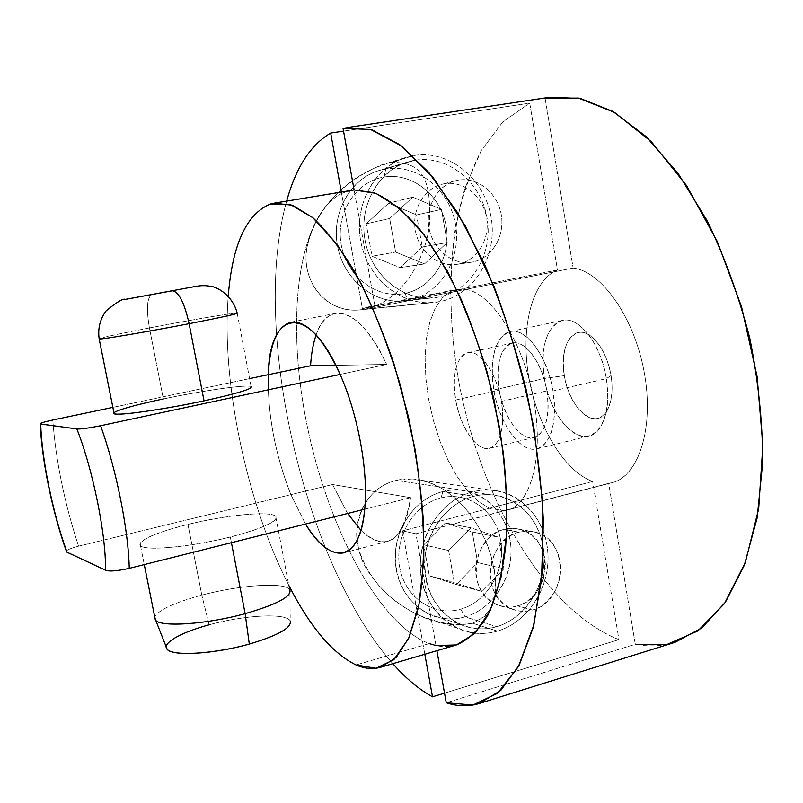 <?xml version="1.0" encoding="UTF-8"?>
<svg xmlns="http://www.w3.org/2000/svg" width="803" height="803" viewBox="0 0 803 803"><rect width="100%" height="100%" fill="white"/><g stroke="black" fill="none" stroke-linecap="round" stroke-linejoin="round"><path stroke-width="0.6" stroke-dasharray="4.01 3.01" d="M564.348 375.643C561.397 350.238 566.587 335.784 579.917 332.251C592.293 331.338 607.239 351.714 611.053 375.583C615.038 399.442 606.797 419.578 594.22 418.704C581.693 418.182 568.012 398.077 564.348 375.643C558.858 346.505 573.051 322.947 590.225 335.674C600.554 343.634 607.49 356.933 611.053 375.583L606.406 378.604C601.547 353.24 592.192 335.242 578.341 324.593C555.335 307.73 537.066 339.739 544.424 378.484L564.348 375.643L544.424 378.484C540.278 346.394 546.251 327.052 562.361 320.447C578.853 315.85 601.246 344.457 606.406 378.604L553.016 390.971C547.616 356.341 525.814 327.102 510.136 331.549C494.859 338.013 489.418 357.496 493.825 389.997L544.424 378.484L493.825 389.997C498.934 420.27 516.439 447.843 532.359 449.178C548.349 450.995 558.647 423.904 553.016 390.971C547.606 358.038 527.892 329.933 512.284 331.258C496.575 332.101 488.485 359.734 493.825 389.997C499.175 423.552 520.464 453.565 537.056 448.827C551.711 442.824 557.031 423.542 553.016 390.971L606.406 378.604C610.16 410.734 604.318 429.886 588.89 436.039C571.455 440.977 549.553 411.608 544.424 378.484C550.728 422.639 586.29 454.227 601.467 425.349C607.65 413.675 609.306 398.097 606.406 378.604L611.053 375.583C613.181 389.927 611.936 401.46 607.329 410.182C596.077 431.934 569.056 408.898 564.348 375.643M546.863 390.87C551.38 417.159 543.27 439.03 530.412 437.776C517.624 436.902 503.371 414.649 499.225 390.087C494.909 365.526 501.584 343.303 514.251 342.841C526.848 341.988 542.537 364.582 546.863 390.87C550.125 417.088 545.839 432.626 533.995 437.484C520.725 441.279 503.541 417.179 499.225 390.087L455.733 400.004C460.199 427.397 476.942 451.928 489.609 448.285C500.901 443.527 504.816 427.899 501.363 401.39L546.863 390.87L501.363 401.39C496.896 374.79 481.579 351.784 469.524 352.497C457.399 352.818 451.286 375.162 455.733 400.004C459.999 424.837 473.921 447.472 486.186 448.526C498.522 449.961 506.02 427.999 501.363 401.39C496.856 373.265 479.782 349.235 467.677 352.718C456.024 357.797 452.039 373.556 455.733 400.004L499.225 390.087C495.712 363.92 500.078 348.251 512.324 343.082C525.011 339.488 542.517 363.076 546.863 390.87M456.174 645.02C449.67 646.897 442.945 647.077 435.979 645.552L415.894 533.754L402.534 530.863L422.368 640.643C371.488 613.904 323.75 515.426 305.18 415.723C286.51 316.181 297.943 215.927 341.596 193.473L347.689 191.174L277.918 202.778L347.689 191.174L341.596 193.473L362.394 308.653L451.687 290.957L456.516 289.421L465.85 289.361C492.39 293.225 524.52 344.216 534.206 402.383C544.173 460.561 529.157 508.48 504.143 510.678L489.519 508.269L478.327 501.393L467.396 490.643L457.098 476.54L447.783 459.677L439.773 440.706L433.319 420.3L428.621 399.181L425.841 378.052L425.088 357.646L426.433 338.675L429.876 321.873L435.336 307.91L442.684 297.421L451.687 290.957L456.626 289.401L465.85 289.361L375.202 307.348L366.83 307.178L362.394 308.653L557.483 269.999L529.739 103.145L343.533 131.13L529.739 103.145L502.819 121.885L481.208 150.623L465.268 187.31C448.676 241.763 446.789 309.125 457.881 376.577C478.498 494.026 542.296 609.045 618.952 639.65L592.654 481.479L402.534 530.863L415.894 533.754L504.143 510.678L489.519 508.269L402.534 530.863L422.368 640.643L429.203 643.584L356.05 664.954L429.203 643.584L422.368 640.643L424.827 654.254L422.368 640.643C371.488 613.904 323.75 515.426 305.18 415.723C286.51 316.181 297.943 215.927 341.596 193.473L362.394 308.653L368.547 306.917L375.202 307.348L354.103 189.94L375.202 307.348L573.141 268.072L465.85 289.361C491.787 293.205 523.185 341.877 533.563 398.72C544.183 455.572 531.124 504.615 507.275 510.086L612.157 482.653L608.694 483.346L635.273 644.277L446.257 702.755L635.273 644.277L608.694 483.346L504.143 510.678L608.694 483.346C636.297 480.324 654.174 432.988 644.95 376.517C636.036 320.046 602.27 271.173 573.141 268.072C601.608 271.163 634.631 317.797 644.347 372.963C654.335 428.119 638.566 476.48 612.157 482.653M290.887 494.638C275.038 454.157 267.509 414.177 268.302 374.68C267.509 414.177 275.038 454.157 290.887 494.638L305.541 524.048L290.887 494.638L78.564 546.181L332.532 484.52L410.574 497.639C407.201 523.375 399.533 537.96 387.588 541.383C379.237 543.31 370.364 539.616 360.948 530.321C386.193 552.906 402.735 542.005 410.574 497.639L332.532 484.52L290.887 494.638M249.592 378.614L112.862 407.382L249.592 378.614M40.291 423.934C39.357 423.362 43.523 422.057 52.787 420.019C55.829 460.842 64.421 502.899 78.564 546.181C69.239 548.68 65.264 550.617 66.629 551.992M444.531 693.13L618.952 639.65C542.296 609.045 478.498 494.026 457.881 376.577C449.65 325.285 448.716 276.413 455.09 229.969C460.802 200.409 469.504 173.97 481.208 150.623L502.819 121.885L529.739 103.145L557.483 269.999L451.687 290.957L442.684 297.421L435.336 307.91L429.876 321.873L426.433 338.675L425.088 357.646L425.841 378.052L428.621 399.181L433.319 420.3L439.773 440.706L447.783 459.677L457.098 476.54L467.396 490.643L478.327 501.393L489.519 508.269L592.654 481.479C563.847 471.09 536.916 425.239 528.705 376.557C520.354 327.895 531.737 280.749 557.483 269.999C531.737 280.749 520.354 327.895 528.705 376.557C536.916 425.239 563.847 471.09 592.654 481.479L618.952 639.65L444.531 693.13M517.463 605.884C499.305 611.324 479.853 598.044 476.34 577.317C472.555 556.67 485.795 534.075 504.204 529.368C522.572 524.349 541.403 538.03 544.725 558.326C548.308 578.551 535.681 600.744 517.463 605.884C510.317 607.891 503.371 607.47 496.625 604.629C465.7 593.317 471.471 536.143 504.204 529.368L519.039 532.148C485.835 539.084 479.963 597.312 511.33 608.794C518.166 611.675 525.202 612.087 532.449 610.039L517.463 605.884L532.449 610.039C550.928 604.789 563.726 582.185 560.103 561.598C556.75 540.941 537.669 527.029 519.039 532.148C500.359 536.966 486.929 559.982 490.763 581.001C494.317 602.099 514.04 615.6 532.449 610.039C567.149 601.808 570.01 540.56 536.043 532.329L527.621 531.054L519.039 532.148L504.204 529.368L512.665 528.294L520.986 529.558C554.492 537.669 551.691 597.844 517.463 605.884M429.203 643.584L435.979 645.552L415.894 533.754L507.275 510.086M341.596 193.473L341.325 191.997L341.596 193.473M286.651 201.081C250.516 329.993 304.096 563.435 392.828 663.679C304.096 563.435 250.516 329.993 286.651 201.081M347.689 191.174L351.794 190.251M228.263 295.916C221.206 382.118 246.943 503.842 288.779 585.287C246.943 503.842 221.206 382.118 228.263 295.916M347.599 513.468L332.532 484.52L347.599 513.468M364.763 509.162L410.574 497.639L364.763 509.162M316.111 335.002C320.538 322.525 326.921 315.338 335.273 313.421C351.885 311.183 369.009 328.186 386.655 364.442L340.091 374.419L386.655 364.442L335.845 365.345L386.655 364.442C361.41 308.282 327.614 298.555 316.111 335.002M230.331 537.006C194.196 546.1 151.857 550.647 142.342 546.723C132.284 542.928 154.608 532.489 187.952 524.409C221.176 516.279 259.6 511.742 272.056 514.703C285.025 517.544 266.626 527.962 230.331 537.006L231.425 542.677L230.331 537.006C263.304 528.264 278.42 521.368 275.7 516.319C270.711 510.638 225.894 514.984 187.952 524.409C154.327 532.991 138.507 540.078 140.495 545.669C144.731 551.29 191.124 547.014 230.331 537.006M166.05 646.485C168.66 639.389 183.004 632.162 209.101 624.804L201.814 595.133L209.101 624.804C244.463 614.988 286.701 612.709 290.224 620.97L289.883 589.914C286.029 581.784 240.258 584.795 201.814 595.133C174.321 602.611 158.623 609.879 154.728 616.925C158.623 609.879 174.321 602.611 201.814 595.133L187.952 524.409L201.814 595.133C239.424 585.026 284.242 581.854 289.562 589.452L275.7 516.319M149.428 327.925C120.982 333.426 104.209 337.009 99.13 338.665C104.209 337.009 120.982 333.426 149.428 327.925L163.35 398.94L149.428 327.925C188.314 320.417 233.131 312.779 237.146 313.019C233.131 312.779 188.314 320.417 149.428 327.925C146.136 308.613 146.989 297.451 151.978 294.44C146.989 297.431 146.136 308.593 149.428 327.925M113.916 412.672C118.683 409.55 135.155 404.973 163.35 398.94C201.894 390.74 246.722 384.296 251.088 386.524L237.146 313.019M209.101 624.804C239.394 616.563 274.817 613.392 286.48 618.139C298.606 622.757 282.144 634.952 249.301 644.066M204.032 400.848C240.92 392.978 260.212 386.203 247.645 386.113C235.59 385.902 197.086 391.814 163.35 398.94M66.388 551.28C66.79 549.904 70.845 548.198 78.564 546.181C64.421 502.899 55.829 460.842 52.787 420.019M545.076 98.137L350.891 127.175L545.076 98.137L573.141 268.072L545.076 98.137L549.864 97.263M458.413 180.143C438.94 183.204 424.958 205.638 428.993 227.771C432.727 249.954 453.324 265.923 472.515 262.039C491.777 258.476 505.077 236.413 501.273 214.772C497.75 193.081 477.835 176.74 458.413 180.143L454.97 180.916C436.842 185.864 424.928 207.776 429.163 228.725C433.188 249.723 452.3 264.96 470.739 262.33L456.495 264.418C438.328 267.018 419.487 252.072 415.522 231.465C411.347 210.908 423.071 189.398 440.937 184.509L444.33 183.746C463.461 180.394 483.105 196.414 486.578 217.713C490.342 238.963 477.233 260.634 458.252 264.137L472.515 262.039C491.777 258.476 505.077 236.413 501.273 214.772C497.75 193.081 477.835 176.74 458.413 180.143M458.252 264.137C439.331 267.951 419.036 252.293 415.352 230.531C411.367 208.81 425.138 186.778 444.33 183.746C463.461 180.394 483.105 196.414 486.578 217.713C490.342 238.963 477.233 260.634 458.252 264.137M472.545 623.248C429.515 629.833 388.883 603.033 368.577 572.027C346.354 539.967 357.104 489.93 396.06 480.425L412.1 478.959L428.35 482.121L443.738 489.418L457.439 499.948L469.002 512.625L478.327 526.447L485.514 540.65L490.723 554.753L494.116 568.464L495.692 581.613L495.27 594.079L492.299 605.703L485.464 615.991L472.545 623.248C454.739 626.481 437.555 624.112 420.993 616.142C389.766 602.049 369.109 580.077 359.031 550.216C350.349 521.077 366.298 487.501 396.06 480.425L473.057 491.747C446.709 498.362 424.737 524.76 420.953 555.144C417.078 585.507 431.934 615.791 456.024 627.635C469.343 634.009 483.145 635.173 497.448 631.108L472.545 623.248L497.448 631.108C525.885 622.777 547.375 592.172 548.027 559.992C548.83 527.812 528.665 498.261 500.48 491.506C491.456 489.358 482.322 489.439 473.057 491.747L396.06 480.425C404.632 478.367 413.404 478.367 422.358 480.425C456.947 489.127 480.867 523.927 489.9 552.153C497.248 580.007 503.33 609.768 472.545 623.248M365.154 309.135C325.486 317.014 297.883 277.788 308.101 242.747C316.814 208.931 347.368 173.779 391.111 162.537C428.541 160.851 430.167 189.849 429.665 221.096C427.939 253.316 404.28 301.075 365.154 309.135L358.409 310.038C322.093 312.588 299.358 276.473 307.8 244.112C316.241 209.774 340.422 183.506 380.331 165.318L414.197 155.471C449.399 149.679 484.892 179.009 491.135 217.392C497.89 255.695 474.372 294.882 439.783 301.637C405.304 308.974 367.633 280.829 360.677 240.88C353.21 201.031 378.906 160.67 414.197 155.471L403.869 158.091C373.054 168.65 353.561 206.602 361.009 242.606C368.155 278.681 400.396 305.18 432.375 302.641L365.154 309.135L439.783 301.637C474.372 294.882 497.89 255.695 491.135 217.392C484.892 179.009 449.399 149.679 414.197 155.471L391.111 162.537C428.541 160.851 430.167 189.849 429.665 221.096C427.939 253.316 404.28 301.075 365.154 309.135M674.962 642.34C662.023 646.274 648.794 646.917 635.273 644.277M497.448 631.108C464.305 641.266 428.17 617.326 421.545 579.264C414.428 541.332 439.151 499.948 473.057 491.747C506.884 482.984 540.971 508.239 546.933 544.896C553.377 581.422 530.703 621.502 497.448 631.108M473.85 496.284C442.142 503.993 419.086 542.677 425.72 578.12C431.894 613.693 465.64 636.127 496.676 626.661C527.802 617.718 549.071 580.178 543.029 545.96C537.428 511.631 505.478 488.043 473.85 496.284C449.128 502.517 428.581 527.35 425.128 555.827C423.101 587.174 434.172 609.758 458.322 623.57C470.668 629.371 483.446 630.405 496.676 626.661L465.118 616.875C452.3 620.428 439.914 619.404 427.959 613.793C404.561 600.463 393.831 578.752 395.779 548.67C399.101 521.328 418.975 497.519 442.915 491.556L473.85 496.284L442.915 491.556C451.447 489.449 459.878 489.408 468.199 491.436C493.634 497.709 511.812 524.339 511.019 553.247C510.347 582.145 490.834 609.507 465.118 616.875L496.676 626.661C523.215 618.922 543.34 590.416 544.053 560.353C544.896 530.291 526.186 502.618 499.938 496.124C491.366 494.026 482.663 494.076 473.85 496.284M415.031 160.229C382.027 165.137 358.058 202.868 365.024 240.097C371.508 277.426 406.689 303.795 438.97 296.98C471.351 290.696 493.413 253.999 487.08 218.125C481.218 182.171 447.944 154.758 415.031 160.229L385.751 168.991C353.842 173.779 330.706 210.005 337.461 245.698C343.744 281.472 377.761 306.746 408.998 300.181L404.722 293.466C376.948 299.238 346.816 276.754 341.265 245.076C335.293 213.457 355.749 181.358 384.065 177.031C412.31 172.243 441.038 195.47 446.137 226.165C451.647 256.799 432.586 288.147 404.722 293.466C376.948 299.238 346.816 276.754 341.265 245.076C335.293 213.457 355.749 181.358 384.065 177.031L385.751 168.991L384.065 177.031C412.31 172.243 441.038 195.47 446.137 226.165C451.647 256.799 432.586 288.147 404.722 293.466L408.998 300.181C440.335 294.129 461.695 258.857 455.532 224.418C449.821 189.889 417.58 163.661 385.751 168.991C417.58 163.661 449.821 189.889 455.532 224.418C461.695 258.857 440.335 294.129 408.998 300.181L438.97 296.98C471.351 290.696 493.413 253.999 487.08 218.125C481.218 182.171 447.944 154.758 415.031 160.229L405.896 162.507C376.818 172.183 358.329 207.847 365.335 241.713C372.04 275.64 402.484 300.523 432.576 297.863L402.815 301.035C373.696 303.604 344.256 279.755 337.762 247.234C330.977 214.782 348.813 180.545 376.918 171.19L415.031 160.229M440.998 497.92C468.179 490.874 495.822 510.979 500.691 540.349C505.96 569.618 487.572 601.658 460.741 609.156L465.118 616.875C495.29 608.353 515.907 572.318 510.015 539.405C504.555 506.382 473.539 483.677 442.915 491.556L440.998 497.92C468.179 490.874 495.822 510.979 500.691 540.349C505.96 569.618 487.572 601.658 460.741 609.156C433.991 617.095 405.033 597.813 399.743 567.55C394.032 537.388 413.746 504.515 440.998 497.92L442.915 491.556C412.2 498.924 389.917 536.023 396.371 570.07C402.363 604.237 435.045 625.888 465.118 616.875L460.741 609.156C433.991 617.095 405.033 597.813 399.743 567.55C394.032 537.388 413.746 504.515 440.998 497.92M445.434 522.894L423.763 544.815L429.314 575.811L456.365 584.504L477.644 562.582L472.264 531.957L445.434 522.894L423.763 544.815L448.616 550.517L470.879 527.822L445.434 522.894L470.879 527.822L498.412 537.157L503.913 568.785L482.061 591.48L454.297 582.546L448.616 550.517L423.763 544.815L429.314 575.811L454.297 582.546L429.314 575.811L456.365 584.504L482.061 591.48L456.365 584.504L477.644 562.582L503.913 568.785L477.644 562.582L472.264 531.957L498.412 537.157L472.264 531.957L445.434 522.894M388.702 203.169L366.208 223.806L372.03 256.257L400.145 267.66L422.227 246.983L416.596 214.953L388.702 203.169L366.208 223.806L389.666 218.486L412.802 197.167L388.702 203.169L412.802 197.167L441.459 209.402L447.221 242.546L424.526 263.906L395.628 252.082L389.666 218.486L366.208 223.806L372.03 256.257L395.628 252.082L372.03 256.257L400.145 267.66L424.526 263.906L400.145 267.66L422.227 246.983L447.221 242.546L422.227 246.983L416.596 214.953L441.459 209.402L416.596 214.953L388.702 203.169M448.616 550.517L470.879 527.822L498.412 537.157L503.913 568.785L482.061 591.48L454.297 582.546L448.616 550.517M389.666 218.486L412.802 197.167L441.459 209.402L447.221 242.546L424.526 263.906L395.628 252.082L389.666 218.486M578.341 324.593L590.225 335.674M510.136 331.549L562.361 320.447M489.609 448.285L533.995 437.484M467.677 352.718L512.324 343.082M366.83 307.178L456.626 289.401M511.33 608.794L496.625 604.629M536.043 532.329L520.986 529.558M387.588 541.383L343.714 552.855M290.786 322.234L335.273 313.421M140.495 545.669L144.269 564.589M454.97 180.916L440.937 184.509M470.739 262.33L456.495 264.418M420.993 616.142L456.024 627.635M422.358 480.425L500.48 491.506M358.409 310.038L432.375 302.641M380.331 165.318L403.869 158.091M458.322 623.57L427.959 613.793M499.938 496.124L468.199 491.436M405.896 162.507L376.918 171.19M432.576 297.863L402.815 301.035M537.056 448.827L588.89 436.039M601.467 425.349L607.329 410.182"/><path stroke-width="1.2" d="M129.253 568.363C128.47 530.1 116.294 469.143 100.596 425.731L340.091 374.419C358.098 414.549 368.517 472.013 364.763 509.162L129.253 568.363L364.763 509.162C360.156 563.596 330.063 565.703 305.541 524.048C318.851 545.438 331.579 555.044 343.714 552.855C354.946 549.623 361.962 535.059 364.763 509.162C368.517 472.013 358.098 414.549 340.091 374.419C322.856 337.581 306.425 320.186 290.786 322.234C277.276 326.379 269.778 343.855 268.302 374.68L249.592 378.614L268.302 374.68C269.105 310.119 308.412 301.165 340.091 374.419L100.596 425.731C88.109 428.22 80.2 429.294 76.857 428.932L40.291 423.934C41.605 459.788 52.647 513.217 66.649 552.002L105.494 570.21C109.118 571.666 117.037 571.053 129.253 568.363C117.037 571.053 109.118 571.666 105.494 570.21C106.227 535.481 92.977 469.715 76.857 428.932C80.2 429.294 88.109 428.22 100.596 425.731C116.294 469.143 128.47 530.1 129.253 568.363M112.862 407.382L52.787 420.019L112.862 407.382M429.203 643.584L435.979 645.552L456.415 644.95L474.844 633.487L490.091 610.782L501.022 577.196L506.643 533.945C507.546 500.952 505.207 465.66 499.627 428.059L487.08 372.1C476.038 335.554 463 302.34 447.974 272.448L424.205 234.938L399.713 208.318L375.934 193.352L354.103 189.94L347.689 191.174M424.827 654.254L432.516 696.813L444.531 693.13L432.516 696.813L424.827 654.254M479.11 703.518L500.761 690.439L519.2 665.135L533.182 627.665L541.543 578.953L543.38 520.956C541.242 478.548 535.501 434.764 526.156 389.596C514.874 344.878 500.942 302.972 484.38 263.876L457.429 212.484L428.661 172.294L399.743 144.67L372.12 129.935L346.936 127.607L549.864 97.263L580.288 98.478L612.789 111.386L645.963 136.47L678.093 173.408L707.302 220.966C724.788 257.281 738.951 296.387 749.791 338.274C758.303 380.692 762.609 422.057 762.709 462.357L757.159 517.905L744.351 565.151L725.44 602.18L701.812 627.976L674.962 642.34L479.11 703.518C468.55 706.7 457.6 706.449 446.257 702.755L436.902 650.701L446.257 702.755L472.947 705.014L497.539 693.29L518.427 666.59L533.885 624.885L542.346 569.468L542.637 503.16L534.266 430.257C524.479 380 511.029 331.96 493.905 286.159L465.088 225.563L433.439 178.055L401.289 145.835L370.625 129.484L343.042 128.35L354.103 189.94L374.318 192.74C388.813 199.355 403.718 211.219 419.036 228.353C434.262 248.448 448.666 272.91 462.227 301.747C474.934 332.583 485.564 365.435 494.136 400.296L503.27 452.41C506.844 486.668 507.606 518.387 505.589 547.576C502.026 574.557 496.164 597.03 488.003 614.998C478.779 630.054 468.169 640.061 456.174 645.02L380.632 667.273L396.22 657.406L409.108 637.411L418.413 607.48C422.629 582.858 424.315 554.351 423.452 521.97C421.023 487.993 416.004 452.872 408.396 416.627L393.962 363.879C382.439 330.194 369.671 300.051 355.669 273.462C341.335 249.613 327.032 230.993 312.758 217.623L292.443 205.257L274.114 203.169L270.41 204.022L277.918 202.778L270.41 204.022C246.391 213.969 232.348 244.594 228.263 295.916C232.348 244.594 246.391 213.969 270.41 204.022L290.415 204.564L312.979 217.814L336.909 244.122L360.728 282.797C376.055 314.184 389.575 349.395 401.269 388.431L414.85 448.275C421.133 488.435 424.104 525.845 423.763 560.484L418.885 605.141L408.556 638.616L393.831 659.705L375.924 668.267L356.05 664.954C364.642 668.698 372.833 669.481 380.632 667.273M341.325 191.997L330.685 133.067C310.56 144.921 295.885 167.596 286.651 201.081C295.885 167.596 310.56 144.921 330.685 133.067L341.325 191.997M392.828 663.679C405.776 678.354 419.005 689.396 432.516 696.813C419.005 689.396 405.776 678.354 392.828 663.679M274.114 203.169L354.103 189.94L343.042 128.35L350.891 127.175L346.936 127.607M288.779 585.287C309.958 626.792 332.382 653.341 356.05 664.954C332.382 653.341 309.958 626.792 288.779 585.287M360.948 530.321L347.599 513.468L360.948 530.321M268.302 374.68L310.56 365.787C311.283 353.832 313.14 343.574 316.111 335.002C313.14 343.574 311.283 353.832 310.56 365.787L335.845 365.345L310.56 365.787L268.302 374.68M231.425 542.677L245.136 613.663C206.311 624.443 159.938 627.444 155.34 619.976L154.728 616.925L155.772 620.428C161.815 627.374 207.254 624.172 245.136 613.663L231.425 542.677M251.088 386.524C253.286 388.672 237.598 393.45 204.032 400.848L189.127 323.689C148.846 331.498 102.433 339.388 99.201 339.017L99.201 339.017C102.433 339.388 148.846 331.498 189.127 323.689L204.032 400.848C164.143 409.46 117.73 416.024 114.136 413.746L113.916 412.672M289.562 589.452C292.583 596.097 277.768 604.167 245.136 613.663C276.794 604.498 291.71 596.579 289.883 589.914M189.127 323.689C223.033 317.065 239.043 313.511 237.146 313.019C239.043 313.511 223.033 317.065 189.127 323.689C184.389 302.731 178.818 291.76 172.394 290.786L126.944 299.097L172.394 290.786C178.818 291.76 184.389 302.731 189.127 323.689M290.224 620.97C291.88 627.705 278.239 635.404 249.301 644.066L245.136 613.663L249.301 644.066C216.609 653.261 177.875 656.202 168.64 650.5C158.914 644.929 178.688 632.975 209.101 624.804M249.301 644.066C214.702 653.953 173.057 656.483 167.235 649.466L166.05 646.485M163.35 398.94C129.504 406.057 106.297 413.234 115.863 414.067C124.856 415.031 167.285 408.727 204.032 400.848M52.787 420.019C43.462 422.077 39.297 423.382 40.311 423.944M40.732 424.044L76.857 428.932C92.977 469.715 106.227 535.481 105.494 570.21L67.05 552.243C52.918 513.739 41.666 459.216 40.732 424.044C41.666 459.216 52.918 513.739 67.05 552.243L66.388 551.28M343.533 131.13L330.685 133.067L343.533 131.13M635.273 644.277L667.423 644.277L697.777 630.987L724.426 603.645L745.365 562.431L758.674 508.771L762.85 445.434L757.099 376.487L741.56 306.856L717.37 241.673L686.485 185.483L651.363 141.74L614.576 112.43L578.511 98.107L545.076 98.137M144.269 564.589L155.34 619.976M237.146 313.019C234.074 300.432 224.037 290.274 213.327 286.852C203.129 284.553 197.548 286.039 190.281 287.414L125.429 299.358C123.18 298.224 116.736 302.089 106.086 310.942C99.973 319.323 97.675 328.678 99.201 339.017L114.136 413.746M167.235 649.466L155.772 620.428"/></g></svg>
